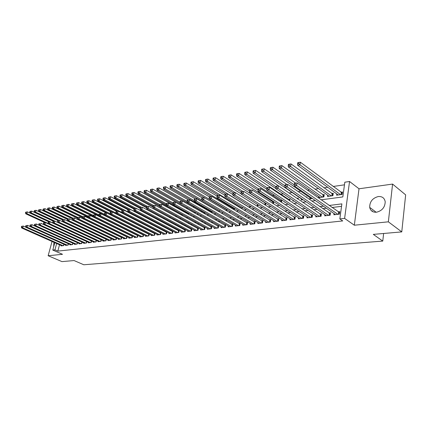 <?xml version="1.0" encoding="UTF-8"?>
<svg xmlns="http://www.w3.org/2000/svg" width="427" height="427" viewBox="0 0 427 427"><rect width="100%" height="100%" fill="white"/><g stroke="black" fill="none" stroke-linecap="round" stroke-linejoin="round"><path stroke-width="0.64" d="M378.29 196.532C372.515 198.107 369.654 201.725 369.697 207.378C370.481 210.794 372.723 212.411 376.433 212.235C382.064 210.837 384.989 207.346 385.207 201.752C384.513 198.027 382.208 196.287 378.29 196.532M53.941 242.301L53.642 246.929M321.093 199.825L342.822 196.927L344.824 182.201L349.548 181.491L344.616 218.405L339.833 218.923L341.878 203.871L329.116 205.478M359.016 188.782L354.335 225.216L388.356 221.826L401.764 231.898L405.65 194.872L392.584 184.08L359.016 188.782L349.548 181.491M344.472 184.822L333.113 186.487M327.712 187.282L323.896 187.843M318.526 188.633L314.87 189.166M309.532 189.951L307.509 190.25M300.725 191.248L298.142 191.627M292.105 192.513L288.978 192.972M283.309 193.805L280.608 194.205M274.385 195.118L272.469 195.401M265.653 196.399L264.494 196.569M257.107 197.653L256.675 197.717M207.853 204.891L207.394 204.96M201.037 205.894L200.119 206.027M194.349 206.876L192.988 207.074M187.72 207.848L186.183 208.077M180.76 208.872L179.82 209.011M173.928 209.876L173.57 209.929M112.093 218.96L111.495 219.051M106.627 219.766L106.323 219.809M388.356 221.826L392.584 184.08M52.051 241.463L48.139 255.736L62.513 254.305L52.783 250.083L54.8 242.685M401.764 231.898L373.31 234.386L382.768 241.084L83.809 264.767L74.063 260.555L61.958 261.612L48.139 255.736M334.042 213.585L333.871 214.786L339.465 214.146L339.807 211.664L338.168 211.856M324.872 214.674L324.707 215.832L330.183 215.208L330.53 212.747L328.929 212.934M315.9 215.742L315.734 216.857L321.093 216.243L321.451 213.81L319.882 213.991M307.109 216.783L306.944 217.855L312.196 217.258L312.559 214.85L311.021 215.027M298.5 217.802L298.34 218.837L303.48 218.25L303.848 215.865L302.343 216.041M290.066 218.8L289.906 219.804L294.945 219.227L295.319 216.863L293.845 217.033M281.804 219.777L281.644 220.743L286.581 220.183L286.96 217.839L285.514 218.01M273.707 220.732L273.547 221.666L278.388 221.117L278.772 218.795L277.353 218.966M265.765 221.666L265.61 222.574L270.355 222.035L270.745 219.734L269.352 219.9M257.983 222.584L257.828 223.46L262.477 222.931L262.872 220.658L261.511 220.812M250.345 223.481L250.195 224.33L254.754 223.812L255.154 221.56L253.819 221.714M242.856 224.362L242.707 225.184L247.18 224.677L247.585 222.44L246.278 222.595M235.512 225.221L235.362 226.022L239.755 225.525L240.161 223.31L238.874 223.46M228.306 226.07L228.157 226.844L232.464 226.353L232.875 224.164L231.615 224.308M221.234 226.897L221.085 227.655L225.312 227.169L225.728 224.997L224.49 225.141M214.29 227.714L214.146 228.445L218.293 227.97L218.715 225.819L217.498 225.958M207.474 228.509L207.33 229.224L211.402 228.76L211.824 226.625L210.634 226.764M200.781 229.294L200.637 229.988L204.64 229.529L205.067 227.415L203.892 227.548M194.205 230.062L194.066 230.735L197.995 230.286L198.427 228.189L197.274 228.322M187.752 230.815L187.613 231.471L191.472 231.034L191.904 228.952L190.773 229.085M181.411 231.557L181.272 232.197L185.062 231.765L185.499 229.699L184.389 229.827M175.177 232.283L175.043 232.907L178.769 232.48L179.207 230.436L178.118 230.564M169.055 232.998L168.921 233.606L172.583 233.185L173.02 231.156L171.953 231.285M163.039 233.697L162.906 234.29L166.503 233.879L166.941 231.893M157.125 234.386L156.992 234.967L160.531 234.562L160.958 232.624M151.307 235.063L151.179 235.629L154.654 235.234L155.081 233.345M145.591 235.731L145.463 236.28L148.884 235.891L149.301 234.049M139.965 236.387L139.842 236.921L143.205 236.537L143.616 234.738M134.436 237.028L134.313 237.551L137.622 237.177L138.028 235.421M128.997 237.663L128.874 238.175L132.13 237.802L132.53 236.088M123.643 238.282L123.526 238.784L126.723 238.421L127.123 236.745M118.38 238.896L118.263 239.382L121.407 239.024L121.802 237.391M113.198 239.499L113.08 239.974L116.176 239.622L116.566 238.02M108.095 240.091L107.983 240.556L111.031 240.209L111.415 238.645M103.078 240.673L102.966 241.127L105.965 240.785L106.344 239.259M98.135 241.244L98.023 241.693L100.98 241.356L101.354 239.862M93.273 241.81L93.161 242.248L96.07 241.917L96.438 240.449M88.48 242.365L88.373 242.792L91.234 242.467L91.602 241.036M83.761 242.915L83.655 243.331L86.473 243.011L86.836 241.607M79.118 243.449L79.011 243.86L81.787 243.545L82.144 242.173L40.869 223.284L40.346 225.125L80.975 243.636M74.538 243.982L74.431 244.383L77.17 244.073L77.522 242.728M70.033 244.506L69.927 244.901L72.622 244.591L72.969 243.273M65.587 245.018L65.486 245.402L68.144 245.103L68.485 243.812M114.516 223.7L114.217 223.743M119.998 222.937L119.4 223.022M181.939 214.327L181.582 214.375M188.771 213.377L187.837 213.505M195.155 213.297L195.326 212.465L194.2 212.619M201.715 212.08L201.822 211.562L201.005 211.675M265.071 202.766L264.644 202.825M273.6 201.581L272.447 201.741M281.505 202.323L281.815 200.439L280.406 200.637M289.725 200.781L289.965 199.308L288.524 199.505M298.11 199.185L298.276 198.149L296.877 198.347M306.671 197.53L306.757 196.97L306.01 197.077M318.75 196.473L318.574 197.653L323.901 196.927L324.248 194.541L322.689 194.755M327.669 195.214L327.493 196.436L332.932 195.694L333.273 193.282L331.678 193.506M104.791 226.123L104.866 225.835M109.824 225.232L109.904 224.901M114.932 224.319L115.023 223.951M116.784 224.832L116.704 225.168L117.302 225.088M120.126 223.385L120.211 223.043M122.191 224.421L122.907 224.324M121.919 224.282L121.999 223.945M127.822 223.652L128.607 223.545M133.55 222.873L134.404 222.755M139.378 222.077L140.307 221.949M145.308 221.271L146.317 221.133M151.35 220.444L152.434 220.295M157.494 219.606L158.257 219.232M163.754 218.757L164.176 218.138M170.026 217.834L170.202 217.017M176.143 216.74L176.335 215.865M182.366 215.624L182.569 214.674M188.702 214.477L188.921 213.457M191.125 214.696L191.056 215.032L191.595 214.962M197.626 213.479L197.487 214.157L198.56 214.012M204.186 212.529L204.037 213.265L205.665 213.041M210.965 212.32L212.902 212.059M210.735 212.187L210.853 211.6M218.234 211.328L220.289 211.05M217.583 210.949L217.642 210.65M225.653 210.319L227.821 210.025M233.217 209.289L235.507 208.974M240.935 208.237L243.038 207.714M248.808 207.164L250.387 206.946L250.51 206.284M256.846 206.065L257.929 205.921L258.121 204.811M265.05 204.949L265.61 204.875L265.888 203.289M273.429 203.807L273.803 201.709M284.729 201.966L284.681 202.275L285.103 202.217M293.029 200.348L292.895 201.154L294 201.005M301.457 198.907L301.281 200.012L303.095 199.761M310.013 197.706L309.837 198.843L312.388 198.496M336.775 193.922L336.599 195.198L342.155 194.44L342.486 192.001L340.863 192.23M59.524 244.778L57.816 251.108L342.732 220.935L339.833 218.923M341.541 206.337L332.003 207.511M326.324 208.205L322.732 208.648M317.085 209.342L313.658 209.764M308.038 210.452L304.777 210.853M299.188 211.536L296.082 211.92M290.52 212.603L287.563 212.966M282.033 213.644L279.221 213.991M273.718 214.664L271.044 214.994M265.573 215.667L263.027 215.977M257.588 216.644L255.175 216.943M249.763 217.605L247.473 217.887M242.093 218.549L239.921 218.816M234.567 219.473L232.518 219.724M227.191 220.375L225.253 220.615M219.953 221.266L218.122 221.49M212.854 222.136L211.125 222.35M205.889 222.99L204.261 223.193M199.051 223.833L197.52 224.02M192.337 224.655L190.901 224.832M185.75 225.467L184.405 225.627M179.281 226.257L178.022 226.411M172.924 227.041L171.75 227.18M166.679 227.804L165.591 227.938M160.547 228.557L159.538 228.68M154.521 229.299L153.592 229.411M148.601 230.025L147.742 230.132M142.783 230.74L141.994 230.836M137.062 231.439L136.341 231.53M131.436 232.133L130.785 232.213M125.901 232.811L125.319 232.88M120.462 233.478L119.944 233.542M115.114 234.135L114.655 234.193M109.851 234.781L109.451 234.829M104.674 235.416L104.327 235.458M99.576 236.04L99.288 236.078M61.21 245.525L61.109 245.904L63.73 245.605L64.066 244.34M105.832 239.013L105.544 239.045M110.94 238.415L110.593 238.458M116.128 237.807L115.728 237.855M121.401 237.193L120.942 237.247M126.76 236.569L126.243 236.627M132.21 235.928L131.628 235.998M137.75 235.282L137.104 235.357M143.387 234.62L142.666 234.706M149.114 233.953L148.329 234.044M154.942 233.27L154.083 233.372M160.872 232.582L159.938 232.688M166.904 231.872L165.895 231.994M382.768 241.084L383.633 233.484M371.687 210.954L372.461 210.869M354.335 225.216L344.616 218.405M57.816 251.108L54.928 249.848L52.783 250.083M88.309 230.863L88.592 230.826M93.326 230.196L93.668 230.153M98.423 229.518L98.824 229.464M103.606 228.824L104.065 228.765M108.874 228.125L109.397 228.055M114.233 227.41L114.815 227.329M119.683 226.684L120.329 226.593M125.223 225.942L125.938 225.846M130.859 225.189L131.644 225.088M136.592 224.426L137.446 224.314M142.426 223.647L143.355 223.524M148.361 222.857L149.37 222.723M154.403 222.051L155.487 221.907M160.552 221.234L161.721 221.074M166.813 220.396L168.067 220.231M173.186 219.547L174.531 219.366M179.682 218.683L181.117 218.491M186.295 217.797L187.827 217.594M193.031 216.9L194.659 216.681M199.9 215.987L201.629 215.752M206.898 215.053L208.728 214.808M214.028 214.103L215.971 213.842M221.298 213.132L223.353 212.859M228.717 212.144L230.884 211.851M236.275 211.135L238.57 210.826M243.993 210.105L246.411 209.785M251.861 209.054L254.412 208.718M259.894 207.986L262.578 207.629M268.092 206.892L270.915 206.513M276.466 205.777L279.434 205.376M285.012 204.634L288.134 204.218M293.744 203.471L297.021 203.033M302.663 202.281L306.1 201.822M311.779 201.064L315.388 200.583M56.652 243.502L54.928 249.848M323.426 206.188L319.834 206.641M314.176 207.351L310.749 207.784M305.124 208.488L301.857 208.899M296.258 209.598L293.152 209.988M287.584 210.687L284.622 211.061M279.087 211.755L276.269 212.107M270.766 212.801L268.087 213.137M262.616 213.826L260.07 214.14M254.625 214.829L252.213 215.128M246.795 215.811L244.506 216.099M239.12 216.772L236.953 217.044M231.594 217.717L229.545 217.973M224.218 218.645L222.275 218.886M216.98 219.553L215.144 219.782M209.876 220.444L208.152 220.663M202.91 221.319L201.282 221.522M196.073 222.179L194.541 222.371M189.364 223.022L187.928 223.198M182.772 223.849L181.427 224.015M176.303 224.661L175.049 224.815M169.951 225.456L168.777 225.605M163.712 226.241L162.623 226.374M157.579 227.009L156.57 227.137M151.558 227.767L150.624 227.885M145.639 228.509L144.78 228.616M139.826 229.24L139.037 229.336M134.105 229.956L133.389 230.046M128.484 230.66L127.838 230.745M122.96 231.354L122.373 231.429M117.526 232.037L117.003 232.101M112.178 232.71L111.719 232.768M106.921 233.372L106.52 233.42M101.749 234.017L101.407 234.06M96.657 234.658L96.374 234.695M21.558 226.347L21.35 227.063L21.777 226.993L21.985 226.278L21.558 226.347L23.277 226.059L22.759 227.842L62.961 245.69M21.777 226.993L22.759 227.842L21.692 228.007L61.872 245.819M21.985 226.278L23.277 226.059L25.935 227.244M21.35 227.063L21.692 228.007M49.164 221.976L27.392 211.877L26.88 213.639L25.812 213.831L44.936 222.643M48.283 223.518L26.88 213.639L25.903 212.795L26.111 212.091L25.684 212.171L25.481 212.876L25.903 212.795M25.812 213.831L25.481 212.876M26.111 212.091L27.392 211.877M25.839 225.669L25.631 226.39L26.063 226.326L26.271 225.605L25.839 225.669L27.568 225.381L27.05 227.18L67.365 245.189M26.063 226.326L27.05 227.18L25.972 227.345L66.26 245.317M26.271 225.605L27.568 225.381L30.29 226.604M25.631 226.39L25.972 227.345M30.189 224.986L29.981 225.712L30.418 225.643L30.627 224.917L30.189 224.986L31.934 224.693L31.417 226.507L71.832 244.682M30.418 225.643L31.417 226.507L30.317 226.673L70.711 244.81M30.627 224.917L31.934 224.693L34.715 225.952M29.981 225.712L30.317 226.673M34.603 224.292L34.395 225.018L34.843 224.949L35.051 224.218L34.603 224.292L36.364 223.994L35.847 225.819L76.369 244.164M34.843 224.949L35.847 225.819L34.731 225.995L75.232 244.292M35.051 224.218L36.364 223.994L39.215 225.291L40.346 225.125L39.337 224.25L39.546 223.513L39.092 223.583L38.884 224.319L39.337 224.25M34.395 225.018L34.731 225.995M79.817 243.769L39.215 225.301L38.884 224.319M39.092 223.583L39.546 223.513M53.524 221.293L31.689 211.098L31.176 212.87L30.093 213.068L49.27 221.96M53.071 223.043L31.176 212.87L30.194 212.022L30.397 211.312L29.965 211.392L29.762 212.102L30.194 212.022M30.093 213.068L29.762 212.102M30.397 211.312L31.689 211.098M57.965 220.604L36.049 210.303L35.537 212.091L34.443 212.288L53.669 221.266M54.779 221.09L35.537 212.091L34.55 211.232L34.758 210.516L34.315 210.596L34.112 211.312L34.55 211.232M34.443 212.288L34.112 211.312M34.758 210.516L36.049 210.303M62.609 219.969L40.485 209.497L39.973 211.301L38.857 211.498L58.152 220.567M59.262 220.385L39.973 211.301L38.974 210.436L39.183 209.716L38.734 209.796L38.531 210.516L38.974 210.436M38.857 211.498L38.531 210.516M39.183 209.716L40.485 209.497M67.498 219.409L44.984 208.68L44.472 210.495L43.34 210.698L62.7 219.862M63.815 219.665L44.472 210.495L43.469 209.62L43.677 208.899L43.223 208.979L43.015 209.705L43.469 209.62M43.34 210.698L43.015 209.705M43.677 208.899L44.984 208.68M43.65 222.862L43.442 223.604L43.901 223.534L44.109 222.793L43.65 222.862L45.438 222.563L44.92 224.421L85.651 243.102M43.901 223.534L44.92 224.421L43.773 224.597L84.477 243.241M44.109 222.793L45.438 222.563L86.83 241.629M43.442 223.604L43.773 224.597M72.467 218.843L49.559 207.848L49.046 209.673L47.899 209.881L67.541 219.243M68.443 218.939L49.046 209.673L48.037 208.798L48.24 208.066L47.781 208.152L47.578 208.878L48.037 208.798M47.899 209.881L47.578 208.878M48.24 208.066L49.559 207.848M48.283 222.136L48.075 222.883L48.545 222.809L48.747 222.061L48.283 222.136L50.087 221.832L49.569 223.7L90.396 242.563M48.545 222.809L49.569 223.7L48.4 223.881L89.206 242.701M48.747 222.061L50.087 221.832L91.586 241.079M48.075 222.883L48.4 223.881M77.725 217.492L79.625 217.172L79.107 219.131L77.821 219.334L77.517 218.277L78.029 218.197L78.237 217.412L77.725 217.492L77.517 218.277L54.208 207.004L53.695 208.846L52.526 209.054L72.515 218.651M73.14 218.197L53.695 208.846L52.676 207.96L52.879 207.223L52.414 207.308L52.206 208.045L52.676 207.96M52.526 209.054L52.206 208.045M52.879 207.223L54.208 207.004M52.991 221.394L52.783 222.147L53.258 222.072L53.466 221.319L52.991 221.394L54.811 221.085L54.293 222.969L95.216 242.013M53.258 222.072L54.293 222.969L53.103 223.156L94.004 242.152M53.466 221.319L54.811 221.085L96.422 240.524M52.783 222.147L53.103 223.156M82.801 217.77L58.926 206.145L58.414 208.002L57.229 208.211L77.575 218.053M77.927 217.455L58.414 208.002L57.389 207.106L57.592 206.364L57.117 206.449L56.914 207.191L57.389 207.106M57.229 208.211L56.914 207.191M57.592 206.364L58.926 206.145M57.773 220.636L57.565 221.399L58.051 221.319L58.259 220.562L57.773 220.636L59.609 220.327L59.091 222.227L100.115 241.452M58.051 221.319L59.091 222.227L57.885 222.414L98.883 241.597M58.259 220.562L59.609 220.327L101.327 239.958M57.565 221.399L57.885 222.414M88.175 217.268L63.724 205.27L63.217 207.143L62.006 207.357L82.721 217.45M82.902 216.751L63.217 207.143L62.177 206.241L62.385 205.494L61.899 205.579L61.696 206.326L62.177 206.241M62.006 207.357L61.696 206.326M62.385 205.494L63.724 205.27M62.636 219.873L62.433 220.636L62.918 220.562L63.127 219.793L62.636 219.873L64.493 219.558L63.975 221.474L105.085 240.887M62.918 220.562L63.975 221.474L62.748 221.661L103.836 241.031M63.127 219.793L64.493 219.558L106.312 239.382M62.433 220.636L62.748 221.661M93.646 216.767L68.603 204.384L68.09 206.268L66.863 206.487L88.079 216.905M88.138 216.131L68.09 206.268L67.05 205.36L67.252 204.608L66.761 204.698L66.559 205.451L67.05 205.36M66.863 206.487L66.559 205.451M67.252 204.608L68.603 204.384M67.583 219.094L67.375 219.862L67.872 219.788L68.08 219.014L67.583 219.094L69.452 218.779L68.934 220.706L110.139 240.31M67.872 219.788L68.934 220.706L67.685 220.898L108.869 240.454M68.08 219.014L69.452 218.779L111.378 238.8M67.375 219.862L67.685 220.898M114.991 224.095L73.561 203.482L73.049 205.382L71.805 205.606L93.534 216.361M93.46 215.502L73.049 205.382L71.998 204.469L72.2 203.706L71.704 203.796L71.501 204.56L71.998 204.469M71.805 205.606L71.501 204.56M72.2 203.706L73.561 203.482M72.611 218.298L72.403 219.078L72.91 218.998L73.118 218.218L72.611 218.298L74.495 217.983L73.978 219.926L115.274 239.723M72.91 218.998L73.978 219.926L72.707 220.124L113.982 239.873M73.118 218.218L74.495 217.983L116.523 238.207M72.403 219.078L72.707 220.124M100.98 213.81L78.6 202.563L78.093 204.48L76.823 204.709L99.091 215.811M98.883 214.872L78.093 204.48L77.031 203.556L77.234 202.793L76.727 202.884L76.524 203.647L77.031 203.556M76.823 204.709L76.524 203.647M77.234 202.793L78.6 202.563M78.029 218.197L79.107 219.131L120.489 239.131M119.176 239.28L77.821 219.334M78.237 217.412L79.625 217.172L121.748 237.604M106.152 212.993L83.724 201.635L83.217 203.562L81.925 203.796L122.789 224.34M104.487 214.279L83.217 203.562L82.149 202.633L82.352 201.859L81.835 201.955L81.632 202.724L82.149 202.633M81.925 203.796L81.632 202.724M82.352 201.859L83.724 201.635M82.923 216.676L82.715 217.466L83.238 217.38L83.446 216.59L82.923 216.676L84.845 216.35L84.327 218.325L125.789 238.528M83.238 217.38L84.327 218.325L83.014 218.528L124.454 238.677M83.446 216.59L84.845 216.35L127.065 236.99M82.715 217.466L83.014 218.528M88.213 215.843L88.005 216.638L88.538 216.553L88.747 215.758L88.213 215.843L90.15 215.512L89.633 217.508L131.174 237.908M88.538 216.553L89.633 217.508L88.298 217.711L129.819 238.063M88.747 215.758L90.15 215.512L132.466 236.371M88.005 216.638L88.298 217.711M93.593 214.994L93.385 215.795L93.929 215.71L94.137 214.909L93.593 214.994L95.552 214.664L95.034 216.67L136.651 237.284M93.929 215.71L95.034 216.67L93.678 216.884L135.274 237.444M94.137 214.909L95.552 214.664L137.953 235.736M93.385 215.795L93.678 216.884M99.069 214.13L98.861 214.941L99.416 214.85L99.619 214.044L99.069 214.13L101.044 213.799L100.532 215.822L142.218 236.649M99.416 214.85L100.532 215.822L99.149 216.035L140.819 236.809M99.619 214.044L101.044 213.799L143.536 235.096M98.861 214.941L99.149 216.035M104.642 213.249L104.434 214.066L104.999 213.98L105.202 213.164L104.642 213.249L106.633 212.918L106.12 214.957L147.881 236.003M104.999 213.98L106.12 214.957L104.716 215.176L146.456 236.168M105.202 213.164L106.633 212.918L149.21 234.439M104.434 214.066L104.716 215.176M110.315 212.358L110.107 213.18L110.678 213.089L110.887 212.267L110.315 212.358L112.328 212.016L111.815 214.076L153.64 235.346M110.678 213.089L111.815 214.076L110.379 214.301L152.188 235.512M110.887 212.267L112.328 212.016L154.985 233.777M110.107 213.18L110.379 214.301M116.085 211.445L115.882 212.278L116.464 212.187L116.672 211.354L116.085 211.445L118.119 211.103L117.606 213.18L159.495 234.679M116.464 212.187L117.606 213.18L116.149 213.409L158.022 234.85M116.672 211.354L118.119 211.103L160.856 233.099M115.882 212.278L116.149 213.409M121.967 210.522L121.759 211.36L122.357 211.264L122.56 210.426L121.967 210.522L124.017 210.175L123.51 212.272L165.452 234.001M122.357 211.264L123.51 212.272L122.026 212.502L163.952 234.172M122.56 210.426L124.017 210.175L166.824 232.416M121.759 211.36L122.026 212.502M127.951 209.577L127.748 210.42L128.351 210.324L128.559 209.481L127.951 209.577L130.021 209.23L129.514 211.344L171.51 233.307M128.351 210.324L129.514 211.344L128.004 211.573L169.989 233.484M128.559 209.481L130.021 209.23L172.903 231.717M127.748 210.42L128.004 211.573M134.051 208.616L133.848 209.47L134.462 209.369L134.665 208.52L134.051 208.616L136.144 208.264L135.637 210.394L177.68 232.603M134.462 209.369L135.637 210.394L134.094 210.634L176.127 232.784M134.665 208.52L136.144 208.264L179.084 231.007M133.848 209.47L134.094 210.634M140.259 207.634L140.056 208.499L140.686 208.397L140.889 207.538L140.259 207.634L142.372 207.282L141.871 209.433L183.957 231.888M140.686 208.397L141.871 209.433L140.302 209.673L182.377 232.069M140.889 207.538L142.372 207.282L185.377 230.281M140.056 208.499L140.302 209.673M146.589 206.641L146.386 207.506L147.027 207.405L147.23 206.54L146.589 206.641L148.724 206.278L148.222 208.451L190.341 231.162M147.027 207.405L148.222 208.451L146.621 208.696L188.734 231.343M147.23 206.54L148.724 206.278L191.782 229.545M146.386 207.506L146.621 208.696M153.037 205.622L152.839 206.497L153.49 206.396L153.688 205.52L153.037 205.622L155.193 205.259L154.697 207.447L196.847 230.42M153.49 206.396L154.697 207.447L153.063 207.703L195.208 230.607M153.688 205.52L155.193 205.259L198.299 228.797M152.839 206.497L153.063 207.703M159.607 204.586L159.41 205.472L160.072 205.366L160.274 204.48L159.607 204.586L161.79 204.218L161.294 206.428L203.465 229.662M160.072 205.366L161.294 206.428L159.629 206.684L201.8 229.854M160.274 204.48L161.79 204.218L204.939 228.034M159.741 204.56L139.65 193.468L138.113 193.746L159.41 205.472L159.629 206.684M166.311 203.53L166.108 204.421L166.786 204.314L166.989 203.423L166.311 203.53L168.51 203.161L168.019 205.392L210.212 228.893M166.786 204.314L168.019 205.392L166.322 205.654L208.515 229.085M166.989 203.423L168.51 203.161L211.701 227.26M166.108 204.421L166.322 205.654M173.138 202.451L172.94 203.353L173.634 203.247L173.832 202.345L173.138 202.451L175.364 202.078L174.873 204.33L217.076 228.109M173.634 203.247L174.873 204.33L173.148 204.597L215.352 228.306M173.832 202.345L175.364 202.078L218.587 226.47M172.94 203.353L173.148 204.597M180.109 201.357L179.911 202.265L180.616 202.152L180.813 201.245L180.109 201.357L182.356 200.978L181.865 203.247L224.074 227.313M180.616 202.152L181.865 203.247L180.103 203.519L222.312 227.511M180.813 201.245L182.356 200.978L225.6 225.664M179.911 202.265L180.103 203.519M187.213 200.236L187.015 201.154L187.736 201.042L187.928 200.124L187.213 200.236L189.487 199.852L189.001 202.147L231.204 226.497M187.736 201.042L189.001 202.147L187.202 202.425L229.411 226.705M187.928 200.124L189.487 199.852L232.747 224.842M187.015 201.154L187.202 202.425M194.461 199.094L194.269 200.017L195 199.905L195.192 198.977L194.461 199.094L196.756 198.71L196.276 201.021L238.469 225.669M195 199.905L196.276 201.021L194.445 201.304L236.638 225.878M195.192 198.977L196.756 198.71L240.033 224.01M194.269 200.017L194.445 201.304M201.859 197.925L201.667 198.859L202.414 198.747L202.606 197.808L201.859 197.925L204.181 197.536L203.7 199.873L245.872 224.826M202.414 198.747L203.7 199.873L201.832 200.162L244.009 225.04M202.606 197.808L204.181 197.536L247.457 223.156M201.667 198.859L201.832 200.162M209.406 196.74L209.214 197.68L209.977 197.562L210.169 196.617L209.406 196.74L211.755 196.345L211.28 198.704L253.419 223.962M209.977 197.562L211.28 198.704L209.369 198.998L251.519 224.18M210.169 196.617L211.755 196.345L255.026 222.291M209.214 197.68L209.369 198.998M217.113 195.523L216.921 196.473L217.701 196.356L217.893 195.401L217.113 195.523L219.489 195.123L219.019 197.509L261.116 223.086M217.701 196.356L219.019 197.509L217.065 197.808L259.178 223.305M217.893 195.401L219.489 195.123L262.744 221.405M216.921 196.473L217.065 197.808M224.981 194.285L224.794 195.246L225.589 195.118L225.776 194.157L224.981 194.285L227.383 193.879L226.913 196.287L268.962 222.189M225.589 195.118L226.913 196.287L224.928 196.591L266.987 222.414M225.776 194.157L227.383 193.879L270.611 220.503M224.794 195.246L224.928 196.591M233.014 193.015L232.827 193.986L233.644 193.858L233.825 192.887L233.014 193.015L235.442 192.609L234.983 195.038L276.968 221.277M233.644 193.858L234.983 195.038L232.95 195.352L274.951 221.506M233.825 192.887L235.442 192.609L278.639 219.585M232.827 193.986L232.95 195.352M241.223 191.723L241.036 192.705L241.869 192.572L242.05 191.59L241.223 191.723L243.678 191.312L243.225 193.762L285.135 220.348M241.869 192.572L243.225 193.762L241.148 194.088L283.08 220.583M242.05 191.59L243.678 191.312L286.832 218.651M241.036 192.705L241.148 194.088M249.608 190.399L249.427 191.392L250.275 191.259L250.457 190.266L249.608 190.399L252.095 189.983L251.642 192.465L293.472 219.393M250.275 191.259L251.642 192.465L249.523 192.79L291.369 219.633M250.457 190.266L252.095 189.983L295.19 217.695M249.427 191.392L249.523 192.79M258.175 189.049L257.999 190.052L258.863 189.914L259.045 188.915L258.175 189.049L260.694 188.627L260.251 191.131L301.974 218.427M258.863 189.914L260.251 191.131L258.079 191.467L299.834 218.667M259.045 188.915L260.694 188.627L303.72 216.719M257.999 190.052L258.079 191.467M289.826 200.162L247.286 171.889L246.838 174.296L266.934 187.677L266.763 188.681L267.649 188.542L267.825 187.528L266.939 187.672L269.485 187.239L269.047 189.775L310.659 217.434M267.649 188.542L269.047 189.775L266.827 190.116L308.47 217.685M267.825 187.528L269.485 187.239L312.425 215.72M266.763 188.681L266.827 190.116M275.895 186.257L275.719 187.282L276.627 187.138L276.803 186.113L275.895 186.257L278.473 185.825L278.041 188.382L319.524 216.425M276.627 187.138L278.041 188.382L275.773 188.734L317.288 216.676M276.803 186.113L278.473 185.825L321.317 214.706M275.719 187.282L275.773 188.734M285.055 184.816L284.884 185.846L285.812 185.702L285.983 184.667L285.055 184.816L287.665 184.373L287.238 186.962L328.576 215.389M285.812 185.702L287.238 186.962L284.921 187.32L326.297 215.651M285.983 184.667L287.665 184.373L330.402 213.671M284.884 185.846L284.921 187.32M294.422 183.338L294.256 184.384L295.206 184.234L295.372 183.188L294.422 183.338L297.064 182.895L296.648 185.505L337.826 214.333M295.206 184.234L296.648 185.505L294.278 185.873L335.499 214.6M295.372 183.188L297.064 182.895L339.678 212.614M294.256 184.384L294.278 185.873M111.415 212.16L88.939 200.685L88.426 202.633L87.119 202.868L128.057 223.62M110.235 213.708L88.426 202.633L87.354 201.693L87.556 200.914L87.028 201.01L86.825 201.79L87.354 201.693M87.119 202.868L86.825 201.79M87.556 200.914L88.939 200.685M116.758 211.322L94.239 199.724L93.732 201.683L92.397 201.923L112.189 212.038M116.085 213.137L93.732 201.683L92.643 200.738L92.846 199.953L92.312 200.049L92.109 200.834L92.643 200.738M92.397 201.923L92.109 200.834M92.846 199.953L94.239 199.724M122.213 210.474L99.63 198.742L99.123 200.717L97.767 200.962L117.601 211.189M140.232 221.96L99.123 200.717L98.029 199.761L98.231 198.971L97.687 199.073L97.484 199.863L98.029 199.761M97.767 200.962L97.484 199.863M98.231 198.971L99.63 198.742M127.924 209.694L105.117 197.744L104.61 199.735L103.233 199.985L123.099 210.319M145.788 221.202L104.61 199.735L103.505 198.774L103.708 197.973L103.158 198.075L102.955 198.875L103.505 198.774M103.233 199.985L102.955 198.875M103.708 197.973L105.117 197.744M133.95 209.027L110.7 196.73L110.193 198.736L108.789 198.987L128.698 209.438M151.436 220.433L110.193 198.736L109.082 197.765L109.28 196.964L108.72 197.066L108.517 197.866L109.082 197.765M108.789 198.987L108.517 197.866M109.28 196.964L110.7 196.73M140.093 208.355L116.379 195.694L115.877 197.722L114.447 197.979L134.398 208.547M135.823 208.312L115.877 197.722L114.751 196.74L114.954 195.929L114.383 196.036L114.18 196.842L114.751 196.74M114.447 197.979L114.18 196.842M114.954 195.929L116.379 195.694M146.429 207.719L122.165 194.643L121.663 196.687L120.206 196.948L140.253 207.666M141.641 207.399L121.663 196.687L120.526 195.699L120.729 194.877L120.147 194.984L119.944 195.801L120.526 195.699M120.206 196.948L119.944 195.801M120.729 194.877L122.165 194.643M152.957 207.127L128.047 193.575L127.55 195.635L126.066 195.897L146.52 206.94M147.561 206.465L127.55 195.635L126.408 194.637L126.605 193.81L126.013 193.917L125.81 194.744L126.408 194.637M126.066 195.897L125.81 194.744M126.605 193.81L128.047 193.575M159.602 206.529L134.041 192.481L133.544 194.563L132.034 194.829L152.903 206.209M153.581 205.515L133.544 194.563L132.391 193.554L132.589 192.721L131.986 192.833L131.788 193.661L132.391 193.554M132.034 194.829L131.788 193.661M132.589 192.721L134.041 192.481M182.537 214.829L140.147 191.371L139.65 193.468L138.487 192.454L138.684 191.611L138.07 191.723L137.873 192.561L138.487 192.454M138.113 193.746L137.873 192.561M138.684 191.611L140.147 191.371M188.809 213.97L146.365 190.239L145.869 192.358L144.305 192.636L166.178 204.811M166.263 203.738L145.869 192.358L144.694 191.328L144.892 190.485L144.267 190.597L144.07 191.445L144.694 191.328M144.305 192.636L144.07 191.445M144.892 190.485L146.365 190.239M195.192 213.094L152.695 189.092L152.204 191.221L150.608 191.509L173.074 204.143M173.026 202.964L152.204 191.221L151.019 190.186L151.217 189.332L150.582 189.449L150.379 190.303L151.019 190.186M150.608 191.509L150.379 190.303M151.217 189.332L152.695 189.092M182.03 201.032L159.148 187.917L158.657 190.068L157.035 190.357L180.098 203.471M179.927 202.19L158.657 190.068L157.462 189.022L157.659 188.163L157.008 188.28L156.81 189.14L157.462 189.022M157.035 190.357L156.81 189.14M157.659 188.163L159.148 187.917M188.617 199.991L165.724 186.722L165.238 188.894L163.578 189.188L205.195 213.105M187.063 201.475L165.238 188.894L164.032 187.837L164.224 186.967L163.562 187.09L163.365 187.955L164.032 187.837M163.578 189.188L163.365 187.955M164.224 186.967L165.724 186.722M195.331 198.934L172.428 185.499L171.942 187.693L170.25 187.992L211.883 212.198M194.37 200.77L171.942 187.693L170.725 186.626L170.917 185.75L170.245 185.873L170.047 186.748L170.725 186.626M170.25 187.992L170.047 186.748M170.917 185.75L172.428 185.499M202.184 197.861L179.26 184.261L178.774 186.471L177.056 186.775L218.693 211.269M201.816 200.066L178.774 186.471L177.547 185.393L177.739 184.507L177.05 184.635L176.858 185.515L177.547 185.393M177.056 186.775L176.858 185.515M177.739 184.507L179.26 184.261M209.374 196.89L186.225 182.991L185.745 185.222L183.989 185.537L204.154 197.541M227.383 210.084L185.745 185.222L184.501 184.138L184.694 183.242L183.994 183.37L183.802 184.261L184.501 184.138M183.989 185.537L183.802 184.261M184.694 183.242L186.225 182.991M217.001 196.089L193.33 181.699L192.849 183.952L191.061 184.272L211.232 196.425M234.482 209.118L192.849 183.952L191.6 182.852L191.792 181.955L191.072 182.083L190.885 182.986L191.6 182.852M191.061 184.272L190.885 182.986M191.792 181.955L193.33 181.699M224.799 195.294L200.573 180.381L200.098 182.655L198.272 182.98L218.443 195.288M241.714 208.13L200.098 182.655L198.838 181.544L199.025 180.637L198.293 180.77L198.107 181.678L198.838 181.544M198.272 182.98L198.107 181.678M199.025 180.637L200.573 180.381M232.88 194.579L207.965 179.036L207.495 181.331L205.633 181.667L225.798 194.13M249.085 207.127L207.495 181.331L206.22 180.21L206.406 179.292L205.665 179.431L205.472 180.349L206.22 180.21M205.633 181.667L205.472 180.349M206.406 179.292L207.965 179.036M241.132 193.863L215.507 177.664L215.043 179.98L213.142 180.322L233.302 192.951M235.192 192.646L215.043 179.98L213.756 178.849L213.943 177.926L213.18 178.064L212.993 178.988L213.756 178.849M213.142 180.322L212.993 178.988M213.943 177.926L215.507 177.664M265.861 203.433L223.209 176.266L222.745 178.603L220.807 178.95L241.191 191.894M242.883 191.435L222.745 178.603L221.442 177.461L221.629 176.527L220.855 176.666L220.668 177.6L221.442 177.461M220.807 178.95L220.668 177.6M221.629 176.527L223.209 176.266M273.691 202.366L231.066 174.835L230.607 177.2L228.626 177.552L249.501 190.992M250.724 190.202L230.607 177.2L229.294 176.041L229.475 175.097L228.685 175.241L228.504 176.186L229.294 176.041M228.626 177.552L228.504 176.186M229.475 175.097L231.066 174.835M281.676 201.272L239.088 173.378L238.64 175.764L236.617 176.121L257.999 190.095M258.73 188.937L238.64 175.764L237.311 174.595L237.492 173.64L236.681 173.789L236.499 174.739L237.311 174.595M236.617 176.121L236.499 174.739M237.492 173.64L239.088 173.378M245.498 173.116L245.674 172.15L244.852 172.3L244.671 173.266L245.498 173.116L246.838 174.296L244.772 174.664L266.79 189.268M244.772 174.664L244.671 173.266M245.674 172.15L247.286 171.889M278.404 185.836L255.656 170.362L255.213 172.796L253.104 173.175L275.762 188.435M298.137 199.03L297.566 198.817M275.815 186.722L255.213 172.796L253.862 171.601L254.038 170.629L253.195 170.784L253.014 171.755L253.862 171.601M253.104 173.175L253.014 171.755M254.038 170.629L255.656 170.362M286.907 184.496L264.212 168.809L263.774 171.264L261.618 171.649L302.764 199.809M284.894 185.777L263.774 171.264L262.402 170.058L262.578 169.076L261.719 169.231L261.543 170.213L262.402 170.058M261.618 171.649L261.543 170.213M262.578 169.076L264.212 168.809M295.591 183.124L272.949 167.219L272.522 169.7L270.318 170.095L311.352 198.635M294.262 184.886L272.522 169.7L271.14 168.478L271.31 167.485L270.43 167.646L270.254 168.638L271.14 168.478M270.318 170.095L270.254 168.638M271.31 167.485L272.949 167.219M324.109 195.491L281.884 165.596L281.462 168.099L279.21 168.505L320.122 197.445M322.342 197.141L281.462 168.099L280.064 166.866L280.235 165.863L279.333 166.028L279.162 167.032L280.064 166.866M279.21 168.505L279.162 167.032M280.235 165.863L281.884 165.596M333.135 194.264L291.022 163.931L290.606 166.466L288.3 166.877L329.073 196.223M331.336 195.913L290.606 166.466L289.191 165.217L289.362 164.203L288.438 164.374L288.273 165.382L289.191 165.217M288.3 166.877L288.273 165.382M289.362 164.203L291.022 163.931M342.353 193.009L300.368 162.233L299.957 164.79L297.598 165.212L338.211 194.979M340.527 194.664L299.957 164.79L298.526 163.53L298.692 162.506L297.752 162.676L297.587 163.701L298.526 163.53M297.598 165.212L297.587 163.701M298.692 162.506L300.368 162.233M63.495 245.632L63.863 244.249M67.898 245.13L68.272 243.716M72.366 244.618L72.75 243.171M76.903 244.1L77.292 242.621M81.509 243.577L81.899 242.077M86.185 243.043L86.574 241.533M86.467 243.011L86.825 241.629M90.935 242.504L91.319 240.977M91.218 242.467L91.57 241.074M95.755 241.954L96.144 240.417M96.038 241.917L96.395 240.513M100.649 241.394L101.039 239.846M100.937 241.362L101.29 239.947M104.828 225.814L104.759 226.107M104.583 225.696L104.514 225.984M105.624 240.828L106.013 239.269M105.912 240.791L106.264 239.366M109.856 224.88L109.776 225.205M109.611 224.757L109.531 225.088M110.678 240.252L111.063 238.682M110.967 240.214L111.319 238.778M115.813 239.664L116.197 238.085M116.101 239.632L116.454 238.186M121.028 239.067L121.412 237.476M121.316 239.035L121.668 237.577M126.328 238.463L126.712 236.857M126.622 238.431L126.968 236.958M131.719 237.85L132.098 236.232M132.007 237.818L132.359 236.334M137.195 237.225L137.574 235.592M137.489 237.193L137.836 235.699M142.762 236.59L143.141 234.946M143.056 236.553L143.403 235.053M148.425 235.944L148.799 234.284M148.719 235.907L149.066 234.391M154.179 235.288L154.558 233.617M154.478 235.25L154.82 233.724M160.04 234.615L160.413 232.934M160.333 234.583L160.675 233.041M165.996 233.937L166.37 232.24M166.29 233.905L166.631 232.352M172.054 233.249L172.428 231.535M172.353 233.211L172.689 231.647M178.219 232.544L178.593 230.815M178.518 232.507L178.86 230.927M184.496 231.829L184.864 230.084M184.795 231.792L185.131 230.201M190.885 231.098L191.248 229.342M191.184 231.066L191.52 229.454M197.386 230.356L197.749 228.584M197.69 230.324L198.021 228.701M204.01 229.603L204.368 227.815M204.309 229.566L204.64 227.933M210.751 228.829L211.109 227.031M211.055 228.797L211.381 227.148M217.621 228.05L217.973 226.23M217.919 228.013L218.245 226.347M224.613 227.249L224.965 225.413M224.917 227.217L225.237 225.536M231.744 226.438L232.091 224.586M232.048 226.401L232.363 224.709M239.008 225.611L239.35 223.737M239.312 225.573L239.627 223.865M246.411 224.762L246.753 222.878M246.715 224.73L247.025 223.001M253.953 223.903L254.295 221.997M254.257 223.871L254.567 222.125M261.65 223.027L261.986 221.106M261.954 222.99L262.258 221.234M269.496 222.131L269.827 220.193M269.8 222.093L270.104 220.321M277.502 221.218L277.828 219.259M277.806 221.181L278.105 219.393M285.663 220.284L285.983 218.309M285.973 220.252L286.266 218.443M293.995 219.334L294.315 217.338M294.304 219.302L294.593 217.471M302.497 218.362L302.812 216.35M302.807 218.33L303.09 216.484M311.182 217.375L311.486 215.341M311.486 217.338L311.763 215.475M320.042 216.361L320.341 214.306M320.351 216.329L320.624 214.445M329.094 215.331L329.388 213.254M329.398 215.293L329.671 213.393M338.339 214.274L338.627 212.176M338.648 214.242L338.91 212.32M152.039 220.086L151.975 220.359M158.102 219.147L158.011 219.537M157.846 219.014L157.718 219.579M164.011 218.048L163.856 218.741M163.754 217.909L163.584 218.667M170.021 216.916L169.839 217.733M169.765 216.777L169.583 217.594M176.132 215.752L175.945 216.633M175.876 215.614L175.684 216.489M182.313 214.749L182.153 215.502M182.051 214.637L181.897 215.363M188.569 213.884L188.472 214.343M188.307 213.767L188.211 214.199M235.08 208.712L235.015 209.043M242.653 207.474L242.552 208.013M242.387 207.314L242.248 208.056M250.099 206.033L249.923 207.01M249.832 205.867L249.619 207.052M257.689 204.538L257.433 205.985M257.422 204.373L257.129 206.027M265.386 203.257L265.092 204.944M265.114 203.124L264.82 204.8M273.189 202.179L272.965 203.503M272.912 202.046L272.693 203.332M281.147 201.074L280.993 201.992M280.87 200.941L280.726 201.816M289.266 199.953L289.186 200.423M288.988 199.815L288.919 200.242M323.426 195.224L323.159 197.028M323.148 195.08L322.855 197.071M332.414 193.981L332.158 195.801M332.137 193.837L331.848 195.844M341.595 192.71L341.344 194.552M341.317 192.566L341.034 194.595M369.697 207.378L376.187 212.256"/></g></svg>
